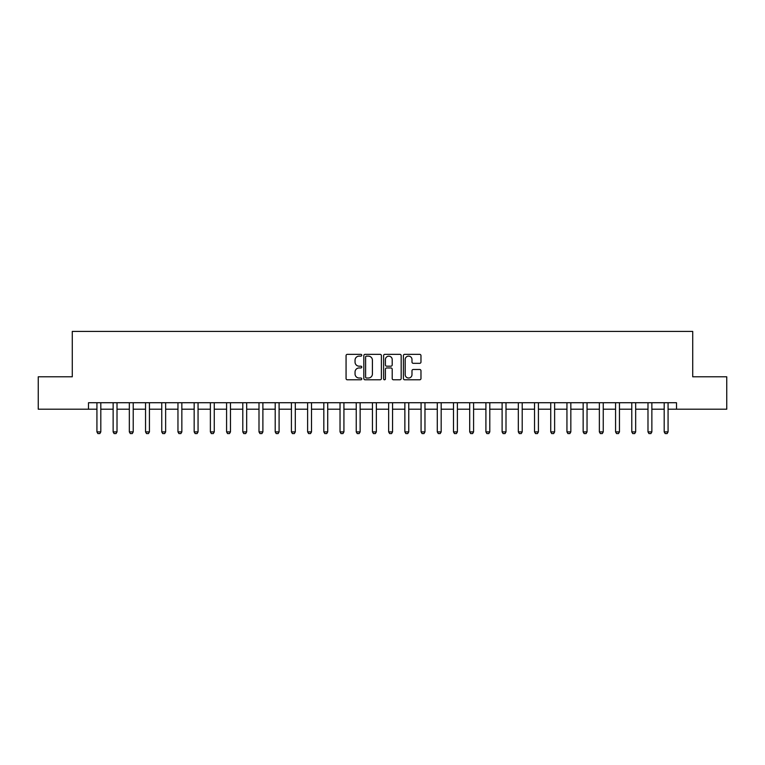<?xml version="1.0" encoding="UTF-8"?>
<svg xmlns="http://www.w3.org/2000/svg" width="765" height="765" viewBox="0 0 765 765"><rect width="100%" height="100%" fill="white"/><g stroke="black" fill="none" stroke-linecap="round" stroke-linejoin="round"><path stroke-width="1.15" d="M361.759 355.237A0.889 0.889 0 0 0 360.86 354.348L347.339 354.348A1.272 1.272 0 0 0 346.067 355.62L346.067 378.522A1.272 1.272 0 0 0 347.339 379.794L360.86 379.794A0.889 0.889 0 0 0 361.759 378.905A0.889 0.889 0 0 0 360.86 378.015L359.11 378.015A4.074 4.074 0 0 1 355.046 373.942L355.046 372.039A4.074 4.074 0 0 1 359.11 367.965L360.86 367.965A0.889 0.889 0 0 0 361.759 367.066A0.889 0.889 0 0 0 360.86 366.177L359.11 366.177A4.074 4.074 0 0 1 355.046 362.103L355.046 360.2A4.074 4.074 0 0 1 359.11 356.127L360.86 356.127A0.889 0.889 0 0 0 361.759 355.237M419.698 363.318A1.272 1.272 0 0 0 420.97 362.046L420.97 355.62A1.272 1.272 0 0 0 419.698 354.348L404.675 354.348A1.272 1.272 0 0 0 403.404 355.62L403.404 378.522A1.272 1.272 0 0 0 404.675 379.794L419.698 379.794A1.272 1.272 0 0 0 420.97 378.522L420.97 370.757A1.272 1.272 0 0 0 419.698 369.485L413.272 369.485A1.272 1.272 0 0 0 411.991 370.757L411.991 374.611A3.404 3.404 0 0 1 408.587 378.015A3.404 3.404 0 0 1 405.182 374.611L405.182 359.531A3.404 3.404 0 0 1 408.587 356.127A3.404 3.404 0 0 1 411.991 359.531L411.991 362.046A1.272 1.272 0 0 0 413.272 363.318L419.698 363.318M88.491 409.208L38.25 409.208L38.25 376.791L72.283 376.791L72.283 331.417L692.717 331.417L692.717 376.791L726.75 376.791L726.75 409.208L676.509 409.208L676.509 402.725L88.491 402.725L88.491 409.208L96.925 409.208M381.391 355.62A1.272 1.272 0 0 0 380.109 354.348L365.096 354.348A1.272 1.272 0 0 0 363.824 355.62L363.824 378.522A1.272 1.272 0 0 0 365.096 379.794L380.109 379.794A1.272 1.272 0 0 0 381.391 378.522L381.391 355.62M384.891 354.348L399.904 354.348A1.272 1.272 0 0 1 401.176 355.62L401.176 378.522A1.272 1.272 0 0 1 399.904 379.794L393.478 379.794A1.272 1.272 0 0 1 392.206 378.522L392.206 369.237A1.272 1.272 0 0 0 390.934 367.965L386.669 367.965A1.272 1.272 0 0 0 385.397 369.237L385.397 378.905A0.889 0.889 0 0 1 384.508 379.794A0.889 0.889 0 0 1 383.609 378.905L383.609 355.62A1.272 1.272 0 0 1 384.891 354.348M100.808 409.208L113.134 409.208M117.016 409.208L129.333 409.208M133.225 409.208L145.541 409.208M149.433 409.208L161.75 409.208M165.642 409.208L177.958 409.208M181.85 409.208L194.167 409.208M198.059 409.208L210.375 409.208M214.267 409.208L226.583 409.208M230.475 409.208L242.792 409.208M246.684 409.208L259 409.208M262.892 409.208L275.209 409.208M279.091 409.208L291.417 409.208M295.3 409.208L307.616 409.208M311.508 409.208L323.825 409.208M327.716 409.208L340.033 409.208M343.925 409.208L356.241 409.208M360.133 409.208L372.45 409.208M376.342 409.208L388.658 409.208M392.55 409.208L404.867 409.208M408.759 409.208L421.075 409.208M424.967 409.208L437.284 409.208M441.176 409.208L453.492 409.208M457.384 409.208L469.7 409.208M473.583 409.208L485.909 409.208M489.791 409.208L502.108 409.208M506 409.208L518.316 409.208M522.208 409.208L534.525 409.208M538.417 409.208L550.733 409.208M554.625 409.208L566.942 409.208M570.833 409.208L583.15 409.208M587.042 409.208L599.358 409.208M603.25 409.208L615.567 409.208M619.459 409.208L631.775 409.208M635.667 409.208L647.984 409.208M651.866 409.208L664.192 409.208M668.075 409.208L676.509 409.208M366.492 356.127A0.889 0.889 0 0 0 365.603 357.016L365.603 377.126A0.889 0.889 0 0 0 366.492 378.015L368.338 378.015A4.074 4.074 0 0 0 372.412 373.942L372.412 360.2A4.074 4.074 0 0 0 368.338 356.127L366.492 356.127M392.206 359.598A3.404 3.404 0 0 0 388.802 356.184A3.404 3.404 0 0 0 385.397 359.598L385.397 364.905A1.272 1.272 0 0 0 386.669 366.177L390.934 366.177A1.272 1.272 0 0 0 392.206 364.905L392.206 359.598M100.951 402.725L100.875 402.983A1.301 1.301 0 0 0 100.808 403.375L100.808 431.9L99.842 433.583L97.891 433.583L96.925 431.9L96.925 403.375A1.301 1.301 0 0 0 96.859 402.983L96.782 402.725M96.925 431.9L100.808 431.9M117.16 402.725L117.083 402.983A1.301 1.301 0 0 0 117.016 403.375L117.016 431.9L116.05 433.583L114.1 433.583L113.134 431.9L113.134 403.375A1.301 1.301 0 0 0 113.067 402.983L112.99 402.725M113.134 431.9L117.016 431.9M133.368 402.725L133.292 402.983A1.301 1.301 0 0 0 133.225 403.375L133.225 431.9L132.259 433.583L130.308 433.583L129.333 431.9L129.333 403.375A1.301 1.301 0 0 0 129.275 402.983L129.199 402.725M129.333 431.9L133.225 431.9M149.577 402.725L149.491 402.983A1.301 1.301 0 0 0 149.433 403.375L149.433 431.9L148.458 433.583L146.517 433.583L145.541 431.9L145.541 403.375A1.301 1.301 0 0 0 145.484 402.983L145.398 402.725M145.541 431.9L149.433 431.9M165.785 402.725L165.699 402.983A1.301 1.301 0 0 0 165.642 403.375L165.642 431.9L164.666 433.583L162.725 433.583L161.75 431.9L161.75 403.375A1.301 1.301 0 0 0 161.692 402.983L161.606 402.725M161.75 431.9L165.642 431.9M181.994 402.725L181.907 402.983A1.301 1.301 0 0 0 181.85 403.375L181.85 431.9L180.875 433.583L178.934 433.583L177.958 431.9L177.958 403.375A1.301 1.301 0 0 0 177.901 402.983L177.815 402.725M177.958 431.9L181.85 431.9M198.202 402.725L198.116 402.983A1.301 1.301 0 0 0 198.059 403.375L198.059 431.9L197.083 433.583L195.142 433.583L194.167 431.9L194.167 403.375A1.301 1.301 0 0 0 194.109 402.983L194.023 402.725M194.167 431.9L198.059 431.9M214.41 402.725L214.324 402.983A1.301 1.301 0 0 0 214.267 403.375L214.267 431.9L213.292 433.583L211.35 433.583L210.375 431.9L210.375 403.375A1.301 1.301 0 0 0 210.318 402.983L210.232 402.725M210.375 431.9L214.267 431.9M230.619 402.725L230.533 402.983A1.301 1.301 0 0 0 230.475 403.375L230.475 431.9L229.5 433.583L227.559 433.583L226.583 431.9L226.583 403.375A1.301 1.301 0 0 0 226.526 402.983L226.44 402.725M226.583 431.9L230.475 431.9M246.818 402.725L246.741 402.983A1.301 1.301 0 0 0 246.684 403.375L246.684 431.9L245.708 433.583L243.767 433.583L242.792 431.9L242.792 403.375A1.301 1.301 0 0 0 242.725 402.983L242.648 402.725M242.792 431.9L246.684 431.9M263.026 402.725L262.95 402.983A1.301 1.301 0 0 0 262.892 403.375L262.892 431.9L261.917 433.583L259.966 433.583L259 431.9L259 403.375A1.301 1.301 0 0 0 258.933 402.983L258.857 402.725M259 431.9L262.892 431.9M279.235 402.725L279.158 402.983A1.301 1.301 0 0 0 279.091 403.375L279.091 431.9L278.125 433.583L276.175 433.583L275.209 431.9L275.209 403.375A1.301 1.301 0 0 0 275.142 402.983L275.065 402.725M275.209 431.9L279.091 431.9M295.443 402.725L295.367 402.983A1.301 1.301 0 0 0 295.3 403.375L295.3 431.9L294.334 433.583L292.383 433.583L291.417 431.9L291.417 403.375A1.301 1.301 0 0 0 291.35 402.983L291.274 402.725M291.417 431.9L295.3 431.9M311.651 402.725L311.575 402.983A1.301 1.301 0 0 0 311.508 403.375L311.508 431.9L310.542 433.583L308.591 433.583L307.616 431.9L307.616 403.375A1.301 1.301 0 0 0 307.559 402.983L307.482 402.725M307.616 431.9L311.508 431.9M327.86 402.725L327.783 402.983A1.301 1.301 0 0 0 327.716 403.375L327.716 431.9L326.741 433.583L324.8 433.583L323.825 431.9L323.825 403.375A1.301 1.301 0 0 0 323.767 402.983L323.691 402.725M323.825 431.9L327.716 431.9M344.068 402.725L343.982 402.983A1.301 1.301 0 0 0 343.925 403.375L343.925 431.9L342.95 433.583L341.008 433.583L340.033 431.9L340.033 403.375A1.301 1.301 0 0 0 339.976 402.983L339.889 402.725M340.033 431.9L343.925 431.9M360.277 402.725L360.191 402.983A1.301 1.301 0 0 0 360.133 403.375L360.133 431.9L359.158 433.583L357.217 433.583L356.241 431.9L356.241 403.375A1.301 1.301 0 0 0 356.184 402.983L356.098 402.725M356.241 431.9L360.133 431.9M376.485 402.725L376.399 402.983A1.301 1.301 0 0 0 376.342 403.375L376.342 431.9L375.366 433.583L373.425 433.583L372.45 431.9L372.45 403.375A1.301 1.301 0 0 0 372.392 402.983L372.306 402.725M372.45 431.9L376.342 431.9M392.694 402.725L392.608 402.983A1.301 1.301 0 0 0 392.55 403.375L392.55 431.9L391.575 433.583L389.634 433.583L388.658 431.9L388.658 403.375A1.301 1.301 0 0 0 388.601 402.983L388.515 402.725M388.658 431.9L392.55 431.9M408.902 402.725L408.816 402.983A1.301 1.301 0 0 0 408.759 403.375L408.759 431.9L407.783 433.583L405.842 433.583L404.867 431.9L404.867 403.375A1.301 1.301 0 0 0 404.809 402.983L404.723 402.725M404.867 431.9L408.759 431.9M425.111 402.725L425.024 402.983A1.301 1.301 0 0 0 424.967 403.375L424.967 431.9L423.992 433.583L422.051 433.583L421.075 431.9L421.075 403.375A1.301 1.301 0 0 0 421.018 402.983L420.932 402.725M421.075 431.9L424.967 431.9M441.309 402.725L441.233 402.983A1.301 1.301 0 0 0 441.176 403.375L441.176 431.9L440.2 433.583L438.259 433.583L437.284 431.9L437.284 403.375A1.301 1.301 0 0 0 437.217 402.983L437.14 402.725M437.284 431.9L441.176 431.9M457.518 402.725L457.441 402.983A1.301 1.301 0 0 0 457.384 403.375L457.384 431.9L456.409 433.583L454.458 433.583L453.492 431.9L453.492 403.375A1.301 1.301 0 0 0 453.425 402.983L453.349 402.725M453.492 431.9L457.384 431.9M473.726 402.725L473.65 402.983A1.301 1.301 0 0 0 473.583 403.375L473.583 431.9L472.617 433.583L470.666 433.583L469.7 431.9L469.7 403.375A1.301 1.301 0 0 0 469.634 402.983L469.557 402.725M469.7 431.9L473.583 431.9M489.935 402.725L489.858 402.983A1.301 1.301 0 0 0 489.791 403.375L489.791 431.9L488.825 433.583L486.875 433.583L485.909 431.9L485.909 403.375A1.301 1.301 0 0 0 485.842 402.983L485.765 402.725M485.909 431.9L489.791 431.9M506.143 402.725L506.067 402.983A1.301 1.301 0 0 0 506 403.375L506 431.9L505.034 433.583L503.083 433.583L502.108 431.9L502.108 403.375A1.301 1.301 0 0 0 502.05 402.983L501.974 402.725M502.108 431.9L506 431.9M522.352 402.725L522.275 402.983A1.301 1.301 0 0 0 522.208 403.375L522.208 431.9L521.233 433.583L519.292 433.583L518.316 431.9L518.316 403.375A1.301 1.301 0 0 0 518.259 402.983L518.182 402.725M518.316 431.9L522.208 431.9M538.56 402.725L538.474 402.983A1.301 1.301 0 0 0 538.417 403.375L538.417 431.9L537.441 433.583L535.5 433.583L534.525 431.9L534.525 403.375A1.301 1.301 0 0 0 534.467 402.983L534.381 402.725M534.525 431.9L538.417 431.9M554.768 402.725L554.682 402.983A1.301 1.301 0 0 0 554.625 403.375L554.625 431.9L553.65 433.583L551.708 433.583L550.733 431.9L550.733 403.375A1.301 1.301 0 0 0 550.676 402.983L550.59 402.725M550.733 431.9L554.625 431.9M570.977 402.725L570.891 402.983A1.301 1.301 0 0 0 570.833 403.375L570.833 431.9L569.858 433.583L567.917 433.583L566.942 431.9L566.942 403.375A1.301 1.301 0 0 0 566.884 402.983L566.798 402.725M566.942 431.9L570.833 431.9M587.185 402.725L587.099 402.983A1.301 1.301 0 0 0 587.042 403.375L587.042 431.9L586.067 433.583L584.125 433.583L583.15 431.9L583.15 403.375A1.301 1.301 0 0 0 583.093 402.983L583.006 402.725M583.15 431.9L587.042 431.9M603.394 402.725L603.308 402.983A1.301 1.301 0 0 0 603.25 403.375L603.25 431.9L602.275 433.583L600.334 433.583L599.358 431.9L599.358 403.375A1.301 1.301 0 0 0 599.301 402.983L599.215 402.725M599.358 431.9L603.25 431.9M619.602 402.725L619.516 402.983A1.301 1.301 0 0 0 619.459 403.375L619.459 431.9L618.483 433.583L616.542 433.583L615.567 431.9L615.567 403.375A1.301 1.301 0 0 0 615.509 402.983L615.423 402.725M615.567 431.9L619.459 431.9M635.801 402.725L635.725 402.983A1.301 1.301 0 0 0 635.667 403.375L635.667 431.9L634.692 433.583L632.741 433.583L631.775 431.9L631.775 403.375A1.301 1.301 0 0 0 631.708 402.983L631.632 402.725M631.775 431.9L635.667 431.9M652.01 402.725L651.933 402.983A1.301 1.301 0 0 0 651.866 403.375L651.866 431.9L650.9 433.583L648.95 433.583L647.984 431.9L647.984 403.375A1.301 1.301 0 0 0 647.917 402.983L647.84 402.725M647.984 431.9L651.866 431.9M668.218 402.725L668.141 402.983A1.301 1.301 0 0 0 668.075 403.375L668.075 431.9L667.109 433.583L665.158 433.583L664.192 431.9L664.192 403.375A1.301 1.301 0 0 0 664.125 402.983L664.049 402.725M664.192 431.9L668.075 431.9"/></g></svg>
